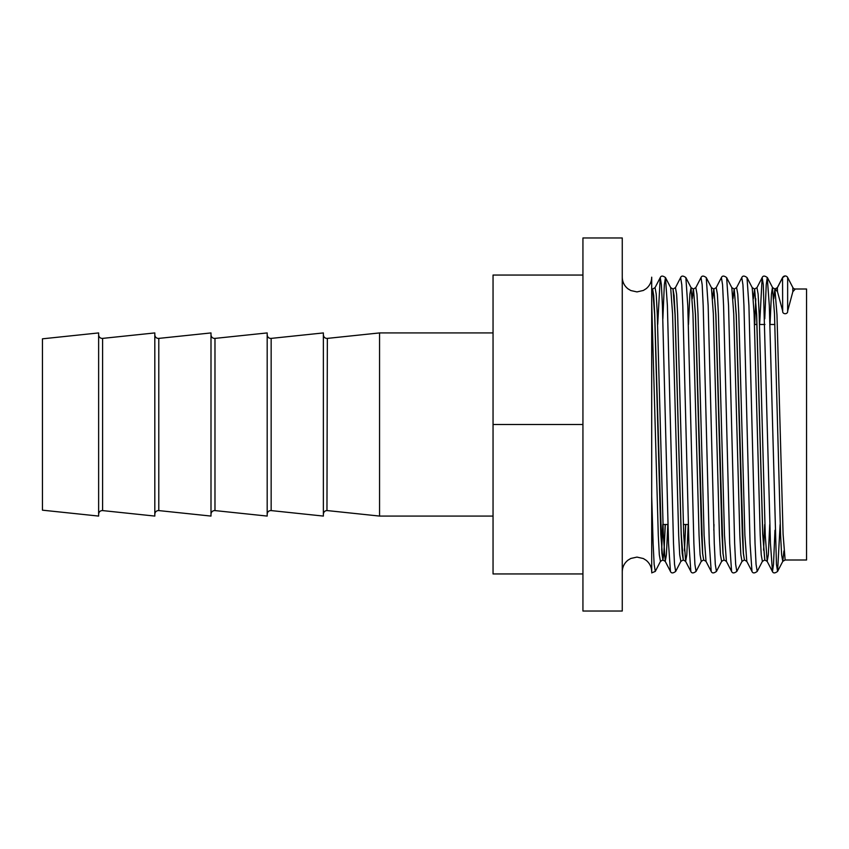 <?xml version="1.0" encoding="UTF-8"?>
<svg xmlns="http://www.w3.org/2000/svg" width="849" height="849" viewBox="0 0 849 849"><rect width="100%" height="100%" fill="white"/><g stroke="black" fill="none" stroke-linecap="round" stroke-linejoin="round"><path stroke-width="1.27" d="M622.264 277.188C622.37 281.942 624.27 285.816 627.963 288.819L630.828 290.549L636.983 291.907L643.362 290.454L646.195 288.671C649.772 285.678 651.608 281.847 651.703 277.188L651.703 571.812C651.608 567.153 649.772 563.322 646.195 560.329L643.362 558.546L636.983 557.093L630.828 558.451L627.963 560.181C624.27 563.184 622.37 567.058 622.264 571.812M651.703 498.756L651.703 557.241M651.703 555.925L651.703 524.512M42.45 424.5L42.45 338.825L98.633 332.925L98.633 516.075L42.45 510.175L42.45 424.5M102.602 338.411L102.602 510.589L154.815 516.075L154.815 332.925L102.23 338.433C100.065 338.231 98.866 337.032 98.633 334.835M158.784 338.411L158.784 510.589L210.998 516.075L210.998 332.925L158.413 338.433C156.248 338.231 155.049 337.032 154.815 334.835M214.977 338.411L214.977 510.589L267.18 516.075L267.18 332.925L214.595 338.433C212.43 338.231 211.231 337.032 210.998 334.835M271.16 338.411L271.16 510.589L323.373 516.075L323.373 332.925L270.778 338.433C268.613 338.231 267.414 337.032 267.18 334.835M493.046 516.075L379.556 516.075L379.556 332.925L326.961 338.433C324.806 338.231 323.607 337.032 323.373 334.835M582.934 424.5L582.934 611.025L622.264 611.025L622.264 237.975L582.934 237.975L582.934 424.5L493.046 424.5L493.046 275.055L582.934 275.055M783.924 550.916L782.778 561.38L785.123 560L806.55 560L806.55 289L795.311 289A2.802 2.802 0 0 1 792.828 287.482L787.649 277.464A2.802 2.802 0 0 0 782.682 277.464L777.504 287.482A2.802 2.802 0 0 1 775.02 289L777.504 291.738L782.682 311.084C782.29 314.608 788.052 314.565 787.649 311.084L792.828 291.738L795.311 289M774.978 289.01L773.779 298.774M785.123 560L783.086 534.117L776.973 314.883L774.925 289L773.736 298.084M744.446 560L743.331 553.368L742.313 534.117L736.2 314.883L734.247 289L736.285 314.883L743.427 553.368L744.446 560L746.791 561.38L751.97 571.409C752.819 573.393 754.559 573.393 757.212 571.409L762.391 561.38L764.822 560L762.784 534.117L756.671 314.883L754.634 289L753.35 298.084M754.591 289.01L753.392 298.774M764.737 560L762.699 534.117L756.586 314.883L754.549 289L752.203 287.62L754.103 313.652L760.216 535.348L761.235 554.811L762.391 561.38M734.205 289.01L733.005 298.774M724.059 560L722.955 553.368L721.937 534.117L715.813 314.883L713.871 289L715.909 314.883L723.04 553.368L724.059 560L726.404 561.38L731.583 571.409C732.432 573.393 734.183 573.393 736.826 571.409L742.015 561.38L740.848 554.811L739.829 535.348L733.716 313.652L731.817 287.62L734.162 289L732.963 298.084M713.818 289.01L712.619 298.774M703.672 560L702.569 553.368L701.55 534.117L695.437 314.883L693.484 289L695.522 314.883L702.654 553.368L703.672 560L706.018 561.38L711.207 571.409C712.056 573.393 713.797 573.393 716.439 571.409L721.629 561.38L720.461 554.811L719.443 535.348L713.33 313.652L711.43 287.62L713.776 289L712.587 298.084M693.442 289.01L692.243 298.774M688.21 524.512L686.799 554.811L685.631 561.38L690.821 571.409C691.67 573.393 693.41 573.393 696.053 571.409L701.242 561.38L700.085 554.811L699.067 535.348L692.943 313.652L691.054 287.62L693.4 289L692.2 298.084M678.192 424.5L675.135 314.883L674.117 295.632L673.013 289L675.051 314.883L681.163 534.117L682.182 553.368L683.286 560L681.248 534.117L678.192 424.5M685.684 524.512L684.485 550.916M685.599 524.512L684.443 550.226M665.308 524.512L663.929 553.368L662.91 560L661.891 553.368L654.749 314.883L653.73 295.632L652.626 289L654.664 314.883L660.787 534.117L662.825 560L665.255 561.38L663.356 535.348L657.243 313.652L656.224 294.189L655.057 287.62L660.246 277.591L657.71 324.488M665.213 524.512L663.865 553.07L662.867 559.99M651.703 294.444L651.703 424.5M651.703 433.627L651.703 478.072M582.934 573.945L493.046 573.945L493.046 424.5M323.373 514.165C323.607 511.968 324.806 510.769 326.961 510.567L327.343 338.411M782.682 311.084L782.545 277.591L785.166 275.946M774.978 530.222L773.503 564.341L772.484 571.536L770.446 543.456L763.315 284.659L762.158 277.591L759.632 324.488M751.97 571.409L750.07 543.456L743.947 305.544L742.928 284.659L741.782 277.591C742.631 275.607 744.371 275.607 747.014 277.591L752.203 287.62M731.583 571.409L729.684 543.456L723.571 305.544L722.552 284.659L721.395 277.591C722.244 275.607 723.985 275.607 726.638 277.591L731.817 287.62M713.998 524.512L713.818 530.222M711.207 571.409L709.297 543.456L703.184 305.544L702.165 284.659L701.009 277.591C701.858 275.607 703.609 275.607 706.251 277.591L711.43 287.62M690.821 571.409L688.91 543.456L682.798 305.544L681.779 284.659L680.633 277.591C681.471 275.607 683.222 275.607 685.865 277.591L691.054 287.62L689.887 294.189L688.475 324.488M667.834 524.512L666.412 554.811L665.255 561.38L670.434 571.409L668.534 543.456L662.411 305.544L661.392 284.659L660.246 277.591C661.095 275.607 662.836 275.607 665.478 277.591L664.332 284.659L662.867 318.778M780.125 524.512L777.588 571.409L776.442 564.341L769.311 305.544L767.263 277.464L766.244 284.659L764.779 318.778M757.212 571.409L756.056 564.341L755.037 543.456L748.924 305.544L747.014 277.591M736.826 571.409L735.669 564.341L734.65 543.456L728.538 305.544L726.638 277.591M716.439 571.409L715.293 564.341L714.274 543.456L708.151 305.544L706.251 277.591M696.053 571.409L694.906 564.341L693.888 543.456L687.775 305.544L685.865 277.591M670.434 571.409C671.283 573.393 673.034 573.393 675.677 571.409L674.52 564.341L673.501 543.456L667.388 305.544L665.478 277.591L670.668 287.62L673.013 289M651.703 572.884L655.29 571.409L654.144 564.341L653.125 543.456L651.703 496.113M769.746 524.512L768.334 554.811L767.167 561.38L772.357 571.409C773.206 573.393 774.946 573.393 777.588 571.409L782.778 561.38L781.621 554.811L780.592 535.348L774.479 313.652L772.441 287.482L771.423 294.189L770.011 324.488M764.684 524.512L763.58 550.226M675.677 571.409L680.856 561.38L679.699 554.811L678.68 535.348L672.567 313.652L670.668 287.62M662.772 524.512L661.668 550.226M655.29 571.409L660.48 561.38L659.312 554.811L658.293 535.348L651.703 302.997M777.504 291.738L777.366 287.62L782.545 277.591M764.822 560L767.167 561.38L765.278 535.348L759.155 313.652L758.136 294.189L756.979 287.62L762.158 277.591C763.007 275.607 764.758 275.607 767.4 277.591L772.59 287.62L774.925 289L777.366 287.62M755.79 298.774L754.687 324.488M746.791 561.38L744.891 535.348L738.779 313.652L737.76 294.189L736.592 287.62L741.782 277.591M726.404 561.38L724.505 535.348L718.392 313.652L717.373 294.189L716.206 287.62L721.395 277.591M706.018 561.38L704.118 535.348L698.005 313.652L696.987 294.189L695.83 287.62L701.009 277.591M683.286 560L685.631 561.38L683.742 535.348L677.619 313.652L676.6 294.189L675.443 287.62L680.633 277.591M787.649 311.084L787.649 277.464M792.828 291.738L792.828 287.482M271.16 510.589L270.778 510.567C268.613 510.769 267.414 511.968 267.18 514.165M214.977 510.589L214.595 510.567C212.43 510.769 211.231 511.968 210.998 514.165M158.784 510.589L158.413 510.567C156.248 510.769 155.049 511.968 154.815 514.165M102.602 510.589L102.23 510.567C100.065 510.769 98.866 511.968 98.633 514.165M493.046 332.925L379.556 332.925M688.284 524.512L683.339 524.512M667.908 524.512L662.963 524.512M774.882 324.488L769.937 324.488M764.96 324.488L759.558 324.488M756.947 324.488L754.496 324.488M327.343 510.589L379.556 516.075M742.015 561.38L744.35 560M721.629 561.38L723.974 560M701.242 561.38L703.588 560M680.856 561.38L683.201 560M660.48 561.38L662.825 560M651.703 288.84L652.626 289M754.634 289L756.979 287.62M734.247 289L736.592 287.62M713.871 289L716.206 287.62M693.484 289L695.83 287.62M673.098 289L675.443 287.62M652.711 289L655.057 287.62"/></g></svg>
